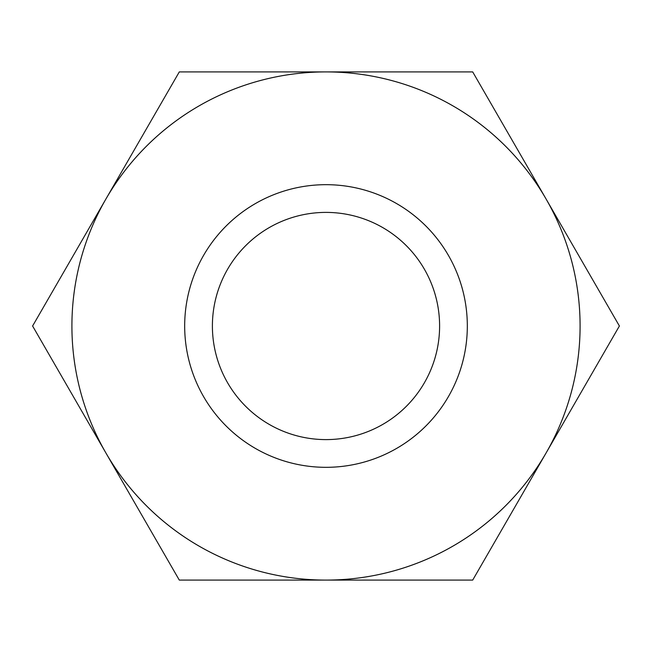 <?xml version="1.0" encoding="UTF-8"?>
<svg xmlns="http://www.w3.org/2000/svg" width="652" height="652" viewBox="0 0 652 652"><rect width="100%" height="100%" fill="white"/><g stroke="black" fill="none" stroke-linecap="round" stroke-linejoin="round"><path stroke-width="0.98" d="M32.6 326L179.3 71.907L326 71.907A254.093 254.093 0 0 1 546.05 198.958L619.4 326L472.7 580.093L326 580.093A254.093 254.093 0 0 1 105.95 198.958A254.093 254.093 0 0 1 326 71.907L472.7 71.907L546.05 198.958A254.093 254.093 0 0 1 326 580.093L179.3 580.093L32.6 326M439.603 326A113.603 113.603 0 0 0 326 212.397A113.603 113.603 0 0 0 212.397 326A113.603 113.603 0 0 0 326 439.603A113.603 113.603 0 0 0 439.603 326M326 184.679A141.321 141.321 0 0 1 448.389 396.66A141.321 141.321 0 0 1 203.611 396.66A141.321 141.321 0 0 1 326 184.679"/></g></svg>
